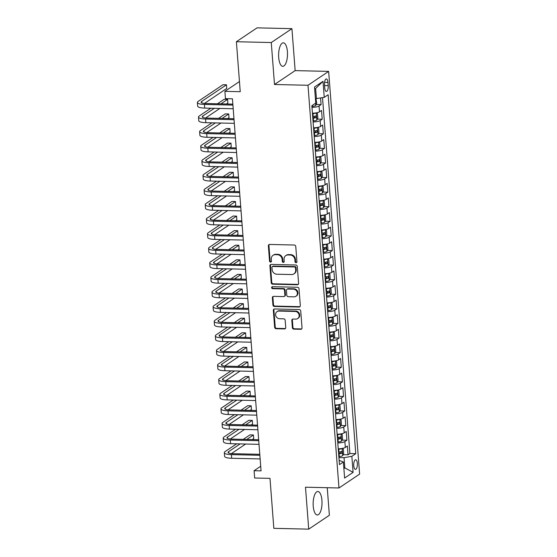 <?xml version="1.0" encoding="UTF-8"?>
<svg xmlns="http://www.w3.org/2000/svg" width="557" height="557" viewBox="0 0 557 557"><rect width="100%" height="100%" fill="white"/><g stroke="black" fill="none" stroke-linecap="round" stroke-linejoin="round"><path stroke-width="0.84" d="M296.052 262.681A1.037 0.926 -123.9 0 0 296.937 261.706L295.76 246.486A1.476 1.323 -123.9 0 0 294.284 245.024L269.63 244.446A1.476 1.323 -123.9 0 0 268.377 245.846L269.546 261.066A1.037 0.926 -123.9 0 0 271.078 261.943A1.037 0.926 -123.9 0 0 271.461 261.108L271.308 259.137A4.734 4.233 -123.9 0 1 273.055 255.315A4.734 4.233 -123.9 0 1 275.339 254.66L277.393 254.709A4.734 4.233 -123.9 0 1 282.127 259.395L282.281 261.358A1.037 0.926 -123.9 0 0 283.819 262.243A1.037 0.926 -123.9 0 0 284.195 261.407L284.049 259.437A4.734 4.233 -123.9 0 1 285.79 255.607A4.734 4.233 -123.9 0 1 288.073 254.953L290.127 255.002A4.734 4.233 -123.9 0 1 294.862 259.687L295.015 261.658A1.037 0.926 -123.9 0 0 296.052 262.681M285.79 255.607L286.347 255.238A4.734 4.233 -123.9 0 1 288.637 254.584L290.691 254.626A4.734 4.233 -123.9 0 1 295.426 259.311L295.572 261.282A1.037 0.926 -123.9 0 0 296.79 262.291M269.226 244.502A1.476 1.323 -123.9 0 0 268.934 245.47L270.103 260.69A1.037 0.926 -123.9 0 0 271.322 261.699M273.055 255.315L273.612 254.939A4.734 4.233 -123.9 0 1 275.896 254.284L277.95 254.333A4.734 4.233 -123.9 0 1 282.684 259.019L282.838 260.989A1.037 0.926 -123.9 0 0 284.056 261.999M321.932 500.318A11.753 4.435 91.3 0 0 317.859 491.497A11.753 4.435 91.3 0 0 313.229 506.167A11.753 4.435 91.3 0 0 317.309 514.995A11.753 4.435 91.3 0 0 321.932 500.318M287.412 51.648A11.753 4.435 91.3 0 0 283.332 42.819A11.753 4.435 91.3 0 0 278.702 57.496A11.753 4.435 91.3 0 0 282.782 66.318A11.753 4.435 91.3 0 0 287.412 51.648M357.329 463.375A4.825 1.817 91.3 0 0 355.658 459.755A4.825 1.817 91.3 0 0 353.758 465.77A4.825 1.817 91.3 0 0 355.429 469.391A4.825 1.817 91.3 0 0 357.329 463.375M292.376 327.683A1.476 1.323 -123.9 0 0 293.852 329.145L300.766 329.305A1.476 1.323 -123.9 0 0 302.026 327.906L300.724 311.008A1.476 1.323 -123.9 0 0 299.248 309.546L274.594 308.968A1.476 1.323 -123.9 0 0 273.341 310.367L274.636 327.265A1.476 1.323 -123.9 0 0 276.119 328.734L284.474 328.929A1.476 1.323 -123.9 0 0 285.734 327.523L285.177 320.296A1.476 1.323 -123.9 0 0 283.694 318.827L279.551 318.729A3.955 3.544 -123.9 0 1 275.819 315.882A3.955 3.544 -123.9 0 1 277.052 311.621A3.955 3.544 -123.9 0 1 278.96 311.071L295.189 311.447A3.955 3.544 -123.9 0 1 298.921 314.294A3.955 3.544 -123.9 0 1 297.696 318.562A3.955 3.544 -123.9 0 1 295.781 319.112L293.073 319.05A1.476 1.323 -123.9 0 0 291.819 320.449L292.376 327.683L292.933 327.307A1.476 1.323 -123.9 0 0 294.409 328.769L301.33 328.929A1.476 1.323 -123.9 0 0 301.734 328.874M271.273 42.541L274.504 84.49L295.154 70.614L291.924 28.665L271.273 42.541L236.391 41.726L240.241 91.696L224.889 91.341L225.453 98.638L232.429 98.798L261.059 470.867L254.083 470.707L254.646 478.003L269.992 478.359L273.835 528.335L308.717 529.15L329.368 515.274L327.244 487.709M274.504 84.49L307.986 85.27L338.976 487.981L305.487 487.201L308.717 529.15M297.341 284.766A1.476 1.323 -123.9 0 0 298.601 283.367L297.299 266.462A1.476 1.323 -123.9 0 0 295.823 265L271.168 264.422A1.476 1.323 -123.9 0 0 269.908 265.828L271.21 282.726A1.476 1.323 -123.9 0 0 272.693 284.188L297.341 284.766L297.898 284.39A1.476 1.323 -123.9 0 0 298.308 284.335M299.012 288.735L300.314 305.633A1.476 1.323 -123.9 0 1 299.053 307.039L274.406 306.461A1.476 1.323 -123.9 0 1 272.923 304.999L272.366 297.765A1.476 1.323 -123.9 0 1 273.626 296.366L283.624 296.596A1.476 1.323 -123.9 0 0 284.885 295.196L284.516 290.399A1.476 1.323 -123.9 0 0 283.033 288.937L272.624 288.693A1.037 0.926 -123.9 0 1 272.47 286.688L297.535 287.273A1.476 1.323 -123.9 0 1 299.012 288.735M236.391 41.726L257.042 27.85L291.924 28.665M343.112 454.686L348.034 454.804L347.359 446.046L345.319 447.417L344.874 441.583A6.03 1.434 175.6 0 1 337.8 442.954M341.991 440.1L346.914 440.211L346.238 431.459L344.198 432.824L343.753 426.989A6.03 1.434 175.6 0 1 336.679 428.361M340.87 425.506L345.786 425.625L345.117 416.866L343.077 418.237L342.625 412.396A6.03 1.434 175.6 0 1 335.551 413.774M339.742 410.913L344.665 411.031L343.989 402.272L341.956 403.644L341.504 397.809A6.03 1.434 175.6 0 1 334.43 399.181M338.621 396.326L343.544 396.438L342.868 387.686L340.828 389.051L340.383 383.216A6.03 1.434 175.6 0 1 333.309 384.588M337.5 381.733L342.423 381.851L341.747 373.093L339.707 374.464L339.262 368.623A6.03 1.434 175.6 0 1 332.188 370.001M336.379 367.14L341.295 367.258L340.626 358.499L338.586 359.871L338.134 354.036A6.03 1.434 175.6 0 1 331.06 355.408M335.251 352.553L340.174 352.665L339.498 343.913L337.465 345.277L337.013 339.443A6.03 1.434 175.6 0 1 329.939 340.814M334.13 337.96L339.053 338.078L338.377 329.319L336.337 330.691L335.892 324.849A6.03 1.434 175.6 0 1 328.818 326.228M333.009 323.366L337.932 323.485L337.257 314.733L335.217 316.098L334.771 310.263A6.03 1.434 175.6 0 1 327.697 311.635M331.888 308.78L336.804 308.891L336.136 300.139L334.096 301.504L333.643 295.67A6.03 1.434 175.6 0 1 326.569 297.048M330.761 294.187L335.683 294.305L335.008 285.546L332.975 286.918L332.522 281.083A6.03 1.434 175.6 0 1 325.448 282.455M329.64 279.593L334.562 279.711L333.887 270.96L331.847 272.324L331.401 266.49A6.03 1.434 175.6 0 1 324.327 267.861M328.519 265.007L333.441 265.118L332.766 256.366L330.726 257.731L330.28 251.896A6.03 1.434 175.6 0 1 323.206 253.275M327.398 250.413L332.313 250.532L331.645 241.773L329.605 243.144L329.152 237.31A6.03 1.434 175.6 0 1 322.078 238.681M326.27 235.82L331.192 235.938L330.517 227.186L328.484 228.551L328.031 222.716A6.03 1.434 175.6 0 1 320.957 224.088M325.149 221.233L330.071 221.345L329.396 212.593L327.356 213.958L326.91 208.123A6.03 1.434 175.6 0 1 319.836 209.502M324.028 206.64L328.95 206.758L328.275 198L326.235 199.371L325.789 193.537A6.03 1.434 175.6 0 1 318.715 194.908M322.907 192.047L327.822 192.165L327.154 183.413L325.114 184.778L324.661 178.943A6.03 1.434 175.6 0 1 317.587 180.315M321.779 177.46L326.701 177.572L326.026 168.82L323.993 170.191L323.54 164.35A6.03 1.434 175.6 0 1 316.467 165.728M320.658 162.867L325.58 162.985L324.905 154.226L322.865 155.598L322.419 149.763A6.03 1.434 175.6 0 1 315.346 151.135M319.537 148.28L324.453 148.392L323.784 139.64L321.744 141.005L321.298 135.17A6.03 1.434 175.6 0 1 314.225 136.542M318.416 133.687L323.332 133.798L322.656 125.047L320.623 126.418L320.171 120.577A6.03 1.434 175.6 0 1 313.097 121.955M317.288 119.094L322.211 119.212L321.535 110.453L319.502 111.825A6.03 1.434 175.6 0 1 312.428 113.196L312.769 113.189A2.033 0.487 175.6 0 0 312.783 113.189M324.501 84.761L324.745 87.971A4.672 1.762 91.3 0 0 326.367 91.48A4.672 1.762 91.3 0 0 328.205 85.646L327.962 82.436A4.672 1.762 91.3 0 0 326.339 78.934A4.672 1.762 91.3 0 0 324.501 84.761M307.986 85.27L328.637 71.393L359.62 474.104L338.976 487.981M348.034 454.804L349.9 453.544L355.763 453.683L328.143 94.746L324.237 97.371L315.422 98.714M355.763 453.683L351.857 456.308L353.089 472.357L344.609 478.059L343.377 462.011L339.464 464.635L311.85 105.698L315.756 103.073L314.517 87.017L323.004 81.322L324.237 97.371M316.167 104.507L321.09 104.619L319.05 105.99A6.03 1.434 175.6 0 1 311.976 107.362M322.211 119.212L320.171 120.577M323.332 133.798L321.298 135.17M324.453 148.392L322.419 149.763M325.58 162.985L323.54 164.35M326.701 177.572L324.661 178.943M327.822 192.165L325.789 193.537M328.95 206.758L326.91 208.123M330.071 221.345L328.031 222.716M331.192 235.938L329.152 237.31M332.313 250.532L330.28 251.896M333.441 265.118L331.401 266.49M334.562 279.711L332.522 281.083M335.683 294.305L333.643 295.67M336.804 308.891L334.771 310.263M337.932 323.485L335.892 324.849M339.053 338.078L337.013 339.443M340.174 352.665L338.134 354.036M341.295 367.258L339.262 368.623M342.423 381.851L340.383 383.216M343.544 396.438L341.504 397.809M344.665 411.031L342.625 412.396M345.786 425.625L343.753 426.989M346.914 440.211L344.874 441.583M349.9 453.544L322.517 97.67M321.09 104.619L320.581 98.011M343.822 467.866L344.832 467.894L344.045 457.68L338.921 457.562M316.425 98.742L315.638 88.528L314.684 89.169M295.154 70.614L328.637 71.393M260.704 466.258L254.083 470.707M239.461 81.552L224.889 91.341M343.878 468.534L344.832 467.894L353.089 472.357M339.136 460.361L343.377 462.011M313.549 127.79A6.03 1.434 -4.4 0 0 320.623 126.418M314.67 142.383A6.03 1.434 -4.4 0 0 321.744 141.005M315.791 156.97A6.03 1.434 -4.4 0 0 322.865 155.598M316.919 171.563A6.03 1.434 -4.4 0 0 323.993 170.191M318.04 186.156A6.03 1.434 -4.4 0 0 325.114 184.778M319.161 200.743A6.03 1.434 -4.4 0 0 326.235 199.371M320.644 215.329A2.033 0.487 175.6 0 1 320.623 215.329L320.289 215.364A6.03 1.434 -4.4 0 0 327.356 213.958M321.765 229.923A2.033 0.487 175.6 0 1 321.751 229.923L321.41 229.95A6.03 1.434 -4.4 0 0 328.484 228.551M322.531 244.516A6.03 1.434 -4.4 0 0 329.605 243.144M323.652 259.109A6.03 1.434 -4.4 0 0 330.726 257.731M324.773 273.696A6.03 1.434 -4.4 0 0 331.847 272.324M325.901 288.289A6.03 1.434 -4.4 0 0 332.975 286.918M327.022 302.883A6.03 1.434 -4.4 0 0 334.096 301.504M328.143 317.469A6.03 1.434 -4.4 0 0 335.217 316.098M329.626 332.056A2.033 0.487 175.6 0 1 329.605 332.056L329.271 332.09A6.03 1.434 -4.4 0 0 336.337 330.691M330.392 346.656A6.03 1.434 -4.4 0 0 337.465 345.277M331.512 361.242A6.03 1.434 -4.4 0 0 338.586 359.871M332.633 375.836A6.03 1.434 -4.4 0 0 339.707 374.464M333.754 390.429A6.03 1.434 -4.4 0 0 340.828 389.051M334.882 405.016A6.03 1.434 -4.4 0 0 341.956 403.644M336.003 419.609A6.03 1.434 -4.4 0 0 343.077 418.237M337.486 434.195A2.033 0.487 175.6 0 1 337.465 434.195L337.124 434.23A6.03 1.434 -4.4 0 0 344.198 432.824M338.607 448.782A2.033 0.487 175.6 0 1 338.586 448.789L338.252 448.817A6.03 1.434 -4.4 0 0 345.319 447.417M344.045 457.68L351.857 456.308M315.638 88.528L323.004 81.322M270.765 264.484A1.476 1.323 -123.9 0 0 270.465 265.452L271.767 282.35A1.476 1.323 -123.9 0 0 273.25 283.812L297.898 284.39M295.502 267.994A1.037 0.926 -123.9 0 0 294.472 266.97L272.833 266.469A1.037 0.926 -123.9 0 0 271.948 267.444L272.108 269.525A4.734 4.233 -123.9 0 0 276.843 274.211L291.631 274.552A4.734 4.233 -123.9 0 0 293.922 273.898A4.734 4.233 -123.9 0 0 295.663 270.075L295.502 267.994L296.059 267.618A1.037 0.926 -123.9 0 0 295.029 266.594L294.472 266.97M272.331 266.608L272.888 266.232A1.037 0.926 -123.9 0 1 273.39 266.093L295.029 266.594M293.922 273.898L294.479 273.522A4.734 4.233 -123.9 0 0 296.22 269.699L295.663 270.075M296.059 267.618L296.22 269.699M273.215 296.421A1.476 1.323 -123.9 0 0 272.923 297.389L273.48 304.623A1.476 1.323 -123.9 0 0 274.963 306.085L299.61 306.663A1.476 1.323 -123.9 0 0 300.021 306.601M284.342 296.394L284.899 296.018A1.476 1.323 -123.9 0 0 285.442 294.82L285.073 290.023A1.476 1.323 -123.9 0 0 283.597 288.561L273.188 288.317L272.624 288.693M272.289 286.702A1.037 0.926 -123.9 0 0 273.188 288.317M293.999 296.839A3.955 3.544 -123.9 0 0 295.913 296.289A3.955 3.544 -123.9 0 0 297.139 292.021A3.955 3.544 -123.9 0 0 293.407 289.174L287.69 289.041A1.476 1.323 -123.9 0 0 286.43 290.441L286.799 295.245A1.476 1.323 -123.9 0 0 288.282 296.707L293.999 296.839M295.913 296.289L296.47 295.92A3.955 3.544 -123.9 0 0 297.696 291.652A3.955 3.544 -123.9 0 0 293.964 288.805L293.407 289.174M286.973 289.25L287.537 288.874A1.476 1.323 -123.9 0 1 288.248 288.665L293.964 288.805M292.669 319.105A1.476 1.323 -123.9 0 0 292.376 320.073L292.933 327.307M297.696 318.562L298.253 318.186A3.955 3.544 -123.9 0 0 299.478 313.925A3.955 3.544 -123.9 0 0 295.746 311.078L295.189 311.447M277.052 311.621L277.609 311.245A3.955 3.544 -123.9 0 1 279.523 310.695L295.746 311.078M274.19 309.024A1.476 1.323 -123.9 0 0 273.898 309.991L275.2 326.889A1.476 1.323 -123.9 0 0 276.676 328.358L285.031 328.553A1.476 1.323 -123.9 0 0 285.442 328.491M316 98.728L316.703 103.324L315.701 105.531A3.996 0.954 175.6 0 1 312.373 106.352L311.899 106.394M204.461 103.421L226.755 88.438L226.476 84.789L222.988 84.713L198.181 101.381A11.3 2.694 -4.4 0 0 197.38 102.488A11.3 2.694 -4.4 0 0 204.461 104.438L232.917 105.099M197.38 102.488L197.658 106.136A11.3 2.694 -4.4 0 0 204.739 108.086L233.195 108.747M232.84 104.131L205.853 103.498A7.533 1.796 175.6 0 1 201.133 102.203A7.533 1.796 175.6 0 1 201.669 101.458L226.476 84.789M316.209 112.862A3.996 0.954 175.6 0 1 312.937 113.649L312.463 113.691M316.849 120.068L316.292 112.848L317.49 113.537L317.831 117.91L316.822 120.124A3.996 0.954 175.6 0 1 313.494 120.946L313.027 120.987M312.811 118.216L313.285 118.168A3.996 0.954 -4.4 0 0 316.021 117.624L315.889 115.877A3.996 0.954 175.6 0 1 313.145 116.42L312.679 116.462M314.58 116.218L314.016 117.583A2.033 0.487 175.6 0 1 313.118 117.715L312.776 117.75M317.33 127.449A3.996 0.954 175.6 0 1 314.057 128.235L313.584 128.284M313.904 127.783A2.033 0.487 175.6 0 1 313.89 127.783L313.549 127.818M317.97 134.655L317.42 127.435L318.618 128.124L318.952 132.503L317.95 134.71A3.996 0.954 175.6 0 1 314.614 135.532L314.148 135.581M313.932 132.803L314.406 132.761A3.996 0.954 -4.4 0 0 317.142 132.218L317.01 130.463A3.996 0.954 175.6 0 1 314.266 131.013L313.8 131.055M315.701 130.811L315.137 132.169A2.033 0.487 175.6 0 1 314.239 132.308L313.897 132.336M318.451 142.042A3.996 0.954 175.6 0 1 315.178 142.829L314.712 142.87M315.032 142.376A2.033 0.487 175.6 0 1 315.011 142.376L314.67 142.404M319.098 149.248L318.541 142.028L319.739 142.717L320.073 147.097L319.07 149.304A3.996 0.954 175.6 0 1 315.742 150.125L315.269 150.167M315.053 147.396L315.527 147.354A3.996 0.954 -4.4 0 0 318.263 146.811L318.131 145.057A3.996 0.954 175.6 0 1 315.394 145.6L314.921 145.649M316.822 145.405L316.258 146.763A2.033 0.487 175.6 0 1 315.359 146.895L315.018 146.93M319.572 156.635A3.996 0.954 175.6 0 1 316.299 157.422L315.833 157.464M316.153 156.963A2.033 0.487 175.6 0 1 316.132 156.963L315.798 156.997M320.219 163.842L319.662 156.621L320.86 157.311L321.194 161.683L320.191 163.897A3.996 0.954 175.6 0 1 316.863 164.719L316.39 164.761M316.181 161.99L316.648 161.941A3.996 0.954 -4.4 0 0 319.391 161.398L319.252 159.65A3.996 0.954 175.6 0 1 316.515 160.193L316.042 160.235M317.95 159.991L317.379 161.356A2.033 0.487 175.6 0 1 316.48 161.488L316.146 161.523M210.831 108.225L199.302 115.967A11.3 2.694 -4.4 0 0 198.501 117.081A11.3 2.694 -4.4 0 0 205.582 119.024L234.037 119.692M198.501 117.081L198.779 120.73A11.3 2.694 -4.4 0 0 205.86 122.672L234.316 123.341M233.961 118.718L206.974 118.091A7.533 1.796 175.6 0 1 202.254 116.789A7.533 1.796 175.6 0 1 202.79 116.051L214.32 108.309M205.582 118.014L219.834 108.434M226.469 103.978L227.876 103.031L227.597 99.383L224.109 99.299L217.46 103.769M220.948 103.853L227.597 99.383M211.952 122.819L200.429 130.561A11.3 2.694 -4.4 0 0 199.622 131.675A11.3 2.694 -4.4 0 0 206.703 133.617L235.158 134.286M199.622 131.675L199.9 135.323A11.3 2.694 -4.4 0 0 206.988 137.266L235.444 137.927M235.082 133.311L208.102 132.677A7.533 1.796 175.6 0 1 203.382 131.382A7.533 1.796 175.6 0 1 203.918 130.644L215.441 122.895M206.703 132.608L220.955 123.027M227.59 118.571L229.004 117.624L228.718 113.976L225.23 113.893L218.581 118.363M222.069 118.439L228.718 113.976M213.073 137.405L201.55 145.154A11.3 2.694 -4.4 0 0 200.743 146.261A11.3 2.694 -4.4 0 0 207.831 148.211L236.279 148.872M200.743 146.261L201.028 149.91A11.3 2.694 -4.4 0 0 208.109 151.859L236.565 152.521M236.21 147.904L209.223 147.271A7.533 1.796 175.6 0 1 204.503 145.976A7.533 1.796 175.6 0 1 205.039 145.231L216.562 137.488M207.824 147.194L222.083 137.621M228.711 133.165L230.125 132.211L229.846 128.563L226.358 128.486L219.709 132.949M223.197 133.032L229.846 128.563M214.194 151.998L202.671 159.741A11.3 2.694 -4.4 0 0 201.871 160.855A11.3 2.694 -4.4 0 0 208.952 162.797L237.407 163.466M201.871 160.855L202.149 164.503A11.3 2.694 -4.4 0 0 209.23 166.446L237.686 167.114M237.331 162.491L210.344 161.864A7.533 1.796 175.6 0 1 205.624 160.562A7.533 1.796 175.6 0 1 206.16 159.824L217.683 152.082M208.952 161.788L223.204 152.207M229.832 147.751L231.246 146.804L230.967 143.156L227.479 143.072L220.83 147.542M224.318 147.626L230.967 143.156M320.7 171.222A3.996 0.954 175.6 0 1 317.427 172.009L316.954 172.057M317.274 171.556A2.033 0.487 175.6 0 1 317.26 171.556L316.919 171.591M321.34 178.428L320.783 171.208L321.981 171.897L322.322 176.277L321.312 178.484A3.996 0.954 175.6 0 1 317.984 179.305L317.518 179.354M317.302 176.576L317.775 176.534A3.996 0.954 -4.4 0 0 320.512 175.991L320.379 174.237A3.996 0.954 175.6 0 1 317.636 174.787L317.17 174.828M319.07 174.585L318.507 175.942A2.033 0.487 175.6 0 1 317.608 176.082L317.267 176.109M215.322 166.592L203.792 174.334A11.3 2.694 -4.4 0 0 202.992 175.448A11.3 2.694 -4.4 0 0 210.073 177.391L238.528 178.052M202.992 175.448L203.27 179.096A11.3 2.694 -4.4 0 0 210.351 181.039L238.807 181.7M238.452 177.084L211.465 176.451A7.533 1.796 175.6 0 1 206.744 175.156A7.533 1.796 175.6 0 1 207.281 174.418L218.81 166.668M210.073 176.381L224.325 166.801M230.96 162.345L232.366 161.398L232.088 157.749L228.6 157.666L221.951 162.136M225.439 162.212L232.088 157.749M321.821 185.815A3.996 0.954 175.6 0 1 318.548 186.602L318.075 186.644M318.395 186.149A2.033 0.487 175.6 0 1 318.381 186.149L318.04 186.177M322.461 193.021L321.911 185.801L323.109 186.491L323.443 190.87L322.44 193.077A3.996 0.954 175.6 0 1 319.105 193.899L318.639 193.94M318.423 191.169L318.896 191.128A3.996 0.954 -4.4 0 0 321.633 190.585L321.5 188.83A3.996 0.954 175.6 0 1 318.757 189.373L318.291 189.422M320.191 189.171L319.627 190.536A2.033 0.487 175.6 0 1 318.729 190.668L318.388 190.703M216.443 181.178L204.92 188.927A11.3 2.694 -4.4 0 0 204.113 190.034A11.3 2.694 -4.4 0 0 211.194 191.984L239.649 192.645M204.113 190.034L204.391 193.683A11.3 2.694 -4.4 0 0 211.479 195.632L239.935 196.294M239.573 191.678L212.593 191.044A7.533 1.796 175.6 0 1 207.872 189.749A7.533 1.796 175.6 0 1 208.409 189.004L219.931 181.262M211.194 190.967L225.446 181.394M232.081 176.938L233.494 175.984L233.209 172.336L229.721 172.259L223.072 176.722M226.56 176.806L233.209 172.336M322.942 200.409A3.996 0.954 175.6 0 1 319.669 201.195L319.203 201.237M319.523 200.736A2.033 0.487 175.6 0 1 319.502 200.736L319.161 200.771M323.589 207.615L323.032 200.395L324.23 201.084L324.564 205.456L323.561 207.67A3.996 0.954 175.6 0 1 320.233 208.492L319.76 208.534M319.551 205.763L320.017 205.714A3.996 0.954 -4.4 0 0 322.754 205.171L322.621 203.423A3.996 0.954 175.6 0 1 319.885 203.966L319.412 204.008M321.319 203.765L320.748 205.122A2.033 0.487 175.6 0 1 319.85 205.261L319.509 205.296M217.564 195.772L206.041 203.514A11.3 2.694 -4.4 0 0 205.234 204.628A11.3 2.694 -4.4 0 0 212.321 206.57L240.77 207.239M205.234 204.628L205.519 208.276A11.3 2.694 -4.4 0 0 212.6 210.219L241.056 210.887M240.701 206.264L213.714 205.637A7.533 1.796 175.6 0 1 208.993 204.335A7.533 1.796 175.6 0 1 209.529 203.597L221.052 195.855M212.314 205.561L226.574 195.98M233.202 191.524L234.615 190.578L234.337 186.929L230.849 186.846L224.199 191.316M227.688 191.399L234.337 186.929M324.063 214.995A3.996 0.954 175.6 0 1 320.79 215.782L320.324 215.831M324.71 222.201L324.153 214.981L325.351 215.67L325.685 220.05L324.682 222.257A3.996 0.954 175.6 0 1 321.354 223.078L320.881 223.127M320.672 220.349L321.138 220.307A3.996 0.954 -4.4 0 0 323.882 219.764L323.742 218.01A3.996 0.954 175.6 0 1 321.006 218.56L320.533 218.602M322.44 218.358L321.869 219.716A2.033 0.487 175.6 0 1 320.971 219.855L320.637 219.883M218.685 210.365L207.162 218.107A11.3 2.694 -4.4 0 0 206.362 219.221A11.3 2.694 -4.4 0 0 213.442 221.164L241.898 221.825M206.362 219.221L206.64 222.87A11.3 2.694 -4.4 0 0 213.721 224.812L242.177 225.474M241.822 220.857L214.835 220.224A7.533 1.796 175.6 0 1 210.114 218.929A7.533 1.796 175.6 0 1 210.65 218.191L222.173 210.442M213.442 220.154L227.695 210.574M234.323 206.118L235.736 205.171L235.458 201.523L231.97 201.439L225.32 205.909M228.809 205.986L235.458 201.523M325.191 229.588A3.996 0.954 175.6 0 1 321.918 230.375L321.445 230.417M325.831 236.795L325.274 229.575L326.472 230.264L326.813 234.643L325.803 236.85A3.996 0.954 175.6 0 1 322.475 237.672L322.009 237.714M321.793 234.943L322.266 234.901A3.996 0.954 -4.4 0 0 325.003 234.358L324.87 232.603A3.996 0.954 175.6 0 1 322.127 233.146L321.661 233.195M323.561 232.944L322.997 234.309A2.033 0.487 175.6 0 1 322.099 234.441L321.758 234.476M219.813 224.951L208.283 232.701A11.3 2.694 -4.4 0 0 207.483 233.808A11.3 2.694 -4.4 0 0 214.563 235.757L243.019 236.419M207.483 233.808L207.761 237.456A11.3 2.694 -4.4 0 0 214.842 239.406L243.298 240.067M242.943 235.451L215.956 234.817A7.533 1.796 175.6 0 1 211.235 233.522A7.533 1.796 175.6 0 1 211.771 232.777L223.301 225.035M214.563 234.741L228.816 225.167M235.451 220.704L236.857 219.757L236.579 216.109L233.091 216.032L226.441 220.495M229.93 220.579L236.579 216.109M326.311 244.182A3.996 0.954 175.6 0 1 323.039 244.969L322.566 245.01M322.886 244.509A2.033 0.487 175.6 0 1 322.872 244.509L322.531 244.544M326.952 251.388L326.402 244.161L327.6 244.857L327.934 249.23L326.931 251.444A3.996 0.954 175.6 0 1 323.596 252.265L323.13 252.307M322.914 249.536L323.387 249.487A3.996 0.954 -4.4 0 0 326.123 248.944L325.991 247.197A3.996 0.954 175.6 0 1 323.248 247.74L322.782 247.781M324.682 247.538L324.118 248.895A2.033 0.487 175.6 0 1 323.22 249.035L322.879 249.07M220.934 239.545L209.411 247.287A11.3 2.694 -4.4 0 0 208.603 248.401A11.3 2.694 -4.4 0 0 215.684 250.344L244.14 251.012M208.603 248.401L208.882 252.049A11.3 2.694 -4.4 0 0 215.97 253.992L244.426 254.66M244.063 250.037L217.084 249.411A7.533 1.796 175.6 0 1 212.363 248.109A7.533 1.796 175.6 0 1 212.899 247.371L224.422 239.628M215.684 249.334L229.937 239.754M236.572 235.298L237.985 234.351L237.7 230.702L234.212 230.619L227.562 235.089M231.051 235.172L237.7 230.702M327.432 258.768A3.996 0.954 175.6 0 1 324.16 259.555L323.694 259.604M324.014 259.102A2.033 0.487 175.6 0 1 323.993 259.102L323.652 259.137M328.08 265.974L327.523 258.754L328.721 259.444L329.055 263.823L328.052 266.03A3.996 0.954 175.6 0 1 324.724 266.852L324.251 266.894M324.042 264.122L324.508 264.081A3.996 0.954 -4.4 0 0 327.244 263.538L327.112 261.783A3.996 0.954 175.6 0 1 324.376 262.333L323.902 262.375M325.81 262.131L325.239 263.489A2.033 0.487 175.6 0 1 324.341 263.628L324 263.656M222.055 254.138L210.532 261.881A11.3 2.694 -4.4 0 0 209.724 262.995A11.3 2.694 -4.4 0 0 216.812 264.937L245.261 265.598M209.724 262.995L210.01 266.636A11.3 2.694 -4.4 0 0 217.091 268.585L245.546 269.247M245.191 264.631L218.205 263.997A7.533 1.796 175.6 0 1 213.484 262.702A7.533 1.796 175.6 0 1 214.02 261.964L225.543 254.215M216.805 263.921L231.064 254.347M237.693 249.891L239.106 248.937L238.828 245.296L235.339 245.212L228.69 249.682M232.178 249.759L238.828 245.296M328.553 273.362A3.996 0.954 175.6 0 1 325.281 274.148L324.815 274.19M325.135 273.689A2.033 0.487 175.6 0 1 325.114 273.696L324.78 273.724M329.201 280.568L328.644 273.348L329.841 274.037L330.176 278.416L329.173 280.624A3.996 0.954 175.6 0 1 325.845 281.445L325.372 281.487M325.163 278.716L325.629 278.674A3.996 0.954 -4.4 0 0 328.372 278.124L328.233 276.376A3.996 0.954 175.6 0 1 325.497 276.92L325.023 276.961M326.931 276.718L326.36 278.082A2.033 0.487 175.6 0 1 325.462 278.215L325.128 278.249M223.176 268.725L211.653 276.474A11.3 2.694 -4.4 0 0 210.852 277.581A11.3 2.694 -4.4 0 0 217.933 279.53L246.389 280.192M210.852 277.581L211.131 281.229A11.3 2.694 -4.4 0 0 218.212 283.179L246.667 283.84M246.312 279.224L219.326 278.591A7.533 1.796 175.6 0 1 214.605 277.295A7.533 1.796 175.6 0 1 215.141 276.55L226.664 268.808M217.933 278.514L232.185 268.94M238.814 264.478L240.227 263.531L239.949 259.882L236.46 259.806L229.811 264.269M233.299 264.352L239.949 259.882M224.304 283.318L212.774 291.06A11.3 2.694 -4.4 0 0 211.973 292.174A11.3 2.694 -4.4 0 0 219.054 294.117L247.51 294.785M211.973 292.174L212.252 295.823A11.3 2.694 -4.4 0 0 219.333 297.765L247.788 298.434M247.433 293.811L220.447 293.184A7.533 1.796 175.6 0 1 215.726 291.882A7.533 1.796 175.6 0 1 216.262 291.144L227.792 283.402M219.054 293.107L233.306 283.527M239.942 279.071L241.348 278.124L241.07 274.476L237.581 274.392L230.932 278.862M234.42 278.946L241.07 274.476M225.425 297.911L213.902 305.654A11.3 2.694 -4.4 0 0 213.094 306.768A11.3 2.694 -4.4 0 0 220.175 308.71L248.631 309.372M213.094 306.768L213.373 310.409A11.3 2.694 -4.4 0 0 220.461 312.359L248.916 313.02M248.554 308.404L221.575 307.77A7.533 1.796 175.6 0 1 216.854 306.475A7.533 1.796 175.6 0 1 217.39 305.737L228.913 297.988M220.175 307.694L234.427 298.12M241.063 293.664L242.476 292.71L242.191 289.069L238.702 288.986L232.053 293.455M235.541 293.532L242.191 289.069M329.681 287.955A3.996 0.954 175.6 0 1 326.409 288.742L325.936 288.784M326.256 288.282A2.033 0.487 175.6 0 1 326.242 288.282L325.901 288.317M330.322 295.161L329.765 287.934L330.962 288.63L331.304 293.003L330.294 295.217A3.996 0.954 175.6 0 1 326.966 296.039L326.499 296.08M326.284 293.309L326.757 293.26A3.996 0.954 -4.4 0 0 329.493 292.717L329.361 290.97A3.996 0.954 175.6 0 1 326.618 291.513L326.151 291.555M328.052 291.311L327.488 292.669A2.033 0.487 175.6 0 1 326.59 292.808L326.249 292.843M330.802 302.542A3.996 0.954 175.6 0 1 327.53 303.328L327.056 303.377M327.377 302.876A2.033 0.487 175.6 0 1 327.363 302.876L327.022 302.911M331.443 309.748L330.893 302.528L332.09 303.217L332.425 307.596L331.422 309.803A3.996 0.954 175.6 0 1 328.087 310.625L327.62 310.667M327.405 307.896L327.878 307.854A3.996 0.954 -4.4 0 0 330.614 307.311L330.482 305.556A3.996 0.954 175.6 0 1 327.739 306.106L327.272 306.148M329.173 305.904L328.609 307.262A2.033 0.487 175.6 0 1 327.711 307.401L327.37 307.429M331.923 317.135A3.996 0.954 175.6 0 1 328.651 317.922L328.184 317.963M328.505 317.462A2.033 0.487 175.6 0 1 328.484 317.469L328.143 317.497M332.571 324.341L332.014 317.121L333.211 317.81L333.546 322.19L332.543 324.397A3.996 0.954 175.6 0 1 329.215 325.218L328.741 325.26M328.533 322.489L328.999 322.447A3.996 0.954 -4.4 0 0 331.735 321.897L331.603 320.15A3.996 0.954 175.6 0 1 328.867 320.693L328.393 320.735M330.301 320.491L329.73 321.855A2.033 0.487 175.6 0 1 328.832 321.988L328.491 322.023M226.546 312.498L215.023 320.247A11.3 2.694 -4.4 0 0 214.215 321.354A11.3 2.694 -4.4 0 0 221.303 323.304L249.752 323.965M214.215 321.354L214.501 325.003A11.3 2.694 -4.4 0 0 221.582 326.952L250.037 327.613M249.682 322.99L222.696 322.364A7.533 1.796 175.6 0 1 217.975 321.069A7.533 1.796 175.6 0 1 218.511 320.324L230.034 312.581M221.296 322.287L235.555 312.714M242.184 308.251L243.597 307.304L243.318 303.656L239.83 303.572L233.181 308.042M236.669 308.125L243.318 303.656M333.044 331.728A3.996 0.954 175.6 0 1 329.772 332.515L329.305 332.557M333.692 338.935L333.135 331.707L334.332 332.404L334.666 336.776L333.664 338.983A3.996 0.954 175.6 0 1 330.336 339.805L329.862 339.854M329.653 337.082L330.12 337.034A3.996 0.954 -4.4 0 0 332.863 336.491L332.724 334.743A3.996 0.954 175.6 0 1 329.988 335.286L329.514 335.328M331.422 335.084L330.851 336.442A2.033 0.487 175.6 0 1 329.953 336.581L329.619 336.616M227.667 327.091L216.144 334.834A11.3 2.694 -4.4 0 0 215.343 335.948A11.3 2.694 -4.4 0 0 222.424 337.89L250.88 338.559M215.343 335.948L215.622 339.596A11.3 2.694 -4.4 0 0 222.703 341.538L251.158 342.207M250.803 337.584L223.817 336.957A7.533 1.796 175.6 0 1 219.096 335.655A7.533 1.796 175.6 0 1 219.632 334.917L231.155 327.175M222.424 336.881L236.676 327.3M243.305 322.844L244.718 321.897L244.439 318.249L240.951 318.165L234.302 322.635M237.79 322.719L244.439 318.249M334.172 346.315A3.996 0.954 175.6 0 1 330.9 347.102L330.426 347.15M330.747 346.649A2.033 0.487 175.6 0 1 330.733 346.649L330.392 346.684M334.813 353.521L334.256 346.301L335.453 346.99L335.794 351.37L334.785 353.577A3.996 0.954 175.6 0 1 331.457 354.398L330.99 354.44M330.774 351.669L331.248 351.627A3.996 0.954 -4.4 0 0 333.984 351.084L333.852 349.33A3.996 0.954 175.6 0 1 331.109 349.873L330.642 349.921M332.543 349.678L331.979 351.035A2.033 0.487 175.6 0 1 331.081 351.175L330.74 351.202M228.795 341.685L217.265 349.427A11.3 2.694 -4.4 0 0 216.464 350.541A11.3 2.694 -4.4 0 0 223.545 352.484L252.001 353.145M216.464 350.541L216.743 354.182A11.3 2.694 -4.4 0 0 223.823 356.132L252.279 356.793M251.924 352.177L224.944 351.544A7.533 1.796 175.6 0 1 220.217 350.249A7.533 1.796 175.6 0 1 220.753 349.511L232.283 341.761M223.545 351.467L237.797 341.894M244.432 337.438L245.846 336.484L245.56 332.842L242.072 332.759L235.423 337.229M238.911 337.305L245.56 332.842M335.293 360.908A3.996 0.954 175.6 0 1 332.021 361.695L331.547 361.737M331.868 361.235A2.033 0.487 175.6 0 1 331.854 361.242L331.512 361.27M335.934 368.114L335.384 360.894L336.581 361.584L336.915 365.963L335.913 368.17A3.996 0.954 175.6 0 1 332.578 368.992L332.111 369.033M331.895 366.262L332.369 366.221A3.996 0.954 -4.4 0 0 335.105 365.671L334.973 363.923A3.996 0.954 175.6 0 1 332.23 364.466L331.763 364.508M333.664 364.264L333.1 365.629A2.033 0.487 175.6 0 1 332.202 365.761L331.861 365.796M229.916 356.271L218.393 364.02A11.3 2.694 -4.4 0 0 217.585 365.127A11.3 2.694 -4.4 0 0 224.666 367.077L253.122 367.738M217.585 365.127L217.864 368.776A11.3 2.694 -4.4 0 0 224.951 370.725L253.407 371.387M253.045 366.764L226.065 366.137A7.533 1.796 175.6 0 1 221.345 364.842A7.533 1.796 175.6 0 1 221.881 364.097L233.404 356.355M224.666 366.06L238.918 356.48M245.553 352.024L246.967 351.077L246.681 347.429L243.193 347.345L236.544 351.815M240.032 351.899L246.681 347.429M336.414 375.502A3.996 0.954 175.6 0 1 333.142 376.288L332.675 376.33M332.995 375.829A2.033 0.487 175.6 0 1 332.975 375.829L332.633 375.864M337.062 382.708L336.505 375.481L337.702 376.17L338.036 380.549L337.034 382.756A3.996 0.954 175.6 0 1 333.706 383.578L333.232 383.627M333.023 380.856L333.49 380.807A3.996 0.954 -4.4 0 0 336.226 380.264L336.094 378.516A3.996 0.954 175.6 0 1 333.358 379.059L332.884 379.101M334.792 378.857L334.221 380.215A2.033 0.487 175.6 0 1 333.323 380.354L332.982 380.389M231.037 370.865L219.514 378.607A11.3 2.694 -4.4 0 0 218.706 379.721A11.3 2.694 -4.4 0 0 225.794 381.663L254.243 382.332M218.706 379.721L218.992 383.369A11.3 2.694 -4.4 0 0 226.072 385.312L254.528 385.98M254.173 381.357L227.186 380.73A7.533 1.796 175.6 0 1 222.466 379.428A7.533 1.796 175.6 0 1 223.002 378.69L234.525 370.948M225.787 380.654L240.046 371.073M246.674 366.617L248.088 365.671L247.809 362.022L244.321 361.939L237.672 366.409M241.16 366.492L247.809 362.022M337.535 390.088A3.996 0.954 175.6 0 1 334.263 390.875L333.796 390.923M334.116 390.422A2.033 0.487 175.6 0 1 334.096 390.422L333.761 390.457M338.183 397.294L337.626 390.074L338.823 390.763L339.157 395.143L338.155 397.35A3.996 0.954 175.6 0 1 334.827 398.171L334.353 398.213M334.144 395.442L334.611 395.4A3.996 0.954 -4.4 0 0 337.354 394.857L337.215 393.103A3.996 0.954 175.6 0 1 334.478 393.646L334.005 393.695M335.913 393.451L335.342 394.809A2.033 0.487 175.6 0 1 334.444 394.948L334.109 394.976M232.158 385.458L220.635 393.2A11.3 2.694 -4.4 0 0 219.834 394.307A11.3 2.694 -4.4 0 0 226.915 396.257L255.371 396.918M219.834 394.307L220.112 397.956A11.3 2.694 -4.4 0 0 227.193 399.905L255.649 400.567M255.294 395.95L228.307 395.317A7.533 1.796 175.6 0 1 223.587 394.022A7.533 1.796 175.6 0 1 224.123 393.284L235.646 385.535M226.915 395.24L241.167 385.667M247.795 381.211L249.209 380.257L248.93 376.609L245.442 376.532L238.793 381.002M242.281 381.079L248.93 376.609M338.663 404.681A3.996 0.954 175.6 0 1 335.391 405.468L334.917 405.51M335.237 405.009A2.033 0.487 175.6 0 1 335.223 405.016L334.882 405.043M339.304 411.888L338.747 404.667L339.944 405.357L340.285 409.729L339.276 411.943A3.996 0.954 175.6 0 1 335.948 412.765L335.481 412.807M335.265 410.036L335.739 409.994A3.996 0.954 -4.4 0 0 338.475 409.444L338.343 407.696A3.996 0.954 175.6 0 1 335.599 408.239L335.133 408.281M337.034 408.037L336.47 409.402A2.033 0.487 175.6 0 1 335.572 409.534L335.23 409.569M233.286 400.044L221.756 407.794A11.3 2.694 -4.4 0 0 220.955 408.901A11.3 2.694 -4.4 0 0 228.036 410.85L256.492 411.512M220.955 408.901L221.233 412.549A11.3 2.694 -4.4 0 0 228.314 414.492L256.77 415.16M256.415 410.537L229.435 409.91A7.533 1.796 175.6 0 1 224.708 408.615A7.533 1.796 175.6 0 1 225.244 407.87L236.774 400.128M228.036 409.834L242.288 400.253M248.923 395.797L250.337 394.85L250.051 391.202L246.563 391.118L239.914 395.588M243.402 395.672L250.051 391.202M339.784 419.275A3.996 0.954 175.6 0 1 336.512 420.062L336.038 420.103M336.358 419.602A2.033 0.487 175.6 0 1 336.344 419.602L336.003 419.637M340.424 426.481L339.874 419.254L341.072 419.943L341.406 424.323L340.404 426.53A3.996 0.954 175.6 0 1 337.069 427.351L336.602 427.4M336.386 424.629L336.86 424.58A3.996 0.954 -4.4 0 0 339.596 424.037L339.464 422.29A3.996 0.954 175.6 0 1 336.72 422.833L336.254 422.874M338.155 422.631L337.591 423.988A2.033 0.487 175.6 0 1 336.693 424.128L336.351 424.162M234.406 414.638L222.884 422.38A11.3 2.694 -4.4 0 0 222.076 423.494A11.3 2.694 -4.4 0 0 229.157 425.437L257.613 426.105M222.076 423.494L222.354 427.142A11.3 2.694 -4.4 0 0 229.442 429.085L257.898 429.753M257.543 425.13L230.556 424.504A7.533 1.796 175.6 0 1 225.836 423.202A7.533 1.796 175.6 0 1 226.372 422.464L237.895 414.721M229.157 424.427L243.409 414.847M250.044 410.391L251.458 409.444L251.172 405.795L247.684 405.712L241.035 410.182M244.523 410.265L251.172 405.795M340.905 433.861A3.996 0.954 175.6 0 1 337.633 434.648L337.166 434.697M341.552 441.067L340.995 433.847L342.193 434.537L342.527 438.916L341.525 441.123A3.996 0.954 175.6 0 1 338.196 441.945L337.723 441.986M337.514 439.215L337.981 439.174A3.996 0.954 -4.4 0 0 340.717 438.631L340.585 436.876A3.996 0.954 175.6 0 1 337.848 437.419L337.375 437.468M339.283 437.224L338.712 438.582A2.033 0.487 175.6 0 1 337.814 438.721L337.472 438.749M235.527 429.231L224.005 436.973A11.3 2.694 -4.4 0 0 223.197 438.081A11.3 2.694 -4.4 0 0 230.285 440.03L258.733 440.691M223.197 438.081L223.482 441.729A11.3 2.694 -4.4 0 0 230.563 443.678L259.019 444.34M258.664 439.724L231.677 439.09A7.533 1.796 175.6 0 1 226.957 437.795A7.533 1.796 175.6 0 1 227.493 437.057L239.016 429.308M230.278 439.013L244.537 429.44M251.165 424.984L252.579 424.03L252.3 420.382L248.812 420.305L242.163 424.768M245.651 424.852L252.3 420.382M342.026 448.455A3.996 0.954 175.6 0 1 338.753 449.241L338.287 449.283M342.673 455.661L342.116 448.441L343.314 449.13L343.648 453.502L342.646 455.717A3.996 0.954 175.6 0 1 339.317 456.538L338.844 456.58M338.635 453.809L339.102 453.767A3.996 0.954 -4.4 0 0 341.845 453.217L341.706 451.469A3.996 0.954 175.6 0 1 338.969 452.012L338.496 452.054M340.404 451.811L339.833 453.175A2.033 0.487 175.6 0 1 338.935 453.307L338.6 453.342M236.648 443.818L225.125 451.56A11.3 2.694 -4.4 0 0 224.325 452.674A11.3 2.694 -4.4 0 0 231.406 454.623L259.861 455.285M224.325 452.674L224.603 456.322A11.3 2.694 -4.4 0 0 231.684 458.265L260.14 458.933M259.785 454.31L232.798 453.683A7.533 1.796 175.6 0 1 228.078 452.388A7.533 1.796 175.6 0 1 228.614 451.643L240.137 443.901M231.406 453.607L245.658 444.026M252.286 439.57L253.7 438.624L253.421 434.975L249.933 434.892L243.284 439.362M246.772 439.445L253.421 434.975M319.502 111.825L319.05 105.99M324.557 82.359L327.962 82.436M324.564 85.562L328.205 85.646M295.426 259.311L294.862 259.687M290.691 254.626L290.127 255.002M288.637 254.584L288.073 254.953M282.838 260.989L282.281 261.358M282.684 259.019L282.127 259.395M277.95 254.333L277.393 254.709M275.896 254.284L275.339 254.66M270.103 260.69L269.546 261.066M268.934 245.47L268.377 245.846M295.572 261.282L295.015 261.658M273.25 283.812L272.693 284.188M271.767 282.35L271.21 282.726M270.465 265.452L269.908 265.828M273.39 266.093L272.833 266.469M299.61 306.663L299.053 307.039M274.963 306.085L274.406 306.461M273.48 304.623L272.923 304.999M272.923 297.389L272.366 297.765M285.442 294.82L284.885 295.196M285.073 290.023L284.516 290.399M283.597 288.561L283.033 288.937M288.248 288.665L287.69 289.041M292.376 320.073L291.819 320.449M279.523 310.695L278.96 311.071M285.031 328.553L284.474 328.929M276.676 328.358L276.119 328.734M275.2 326.889L274.636 327.265M273.898 309.991L273.341 310.367M301.33 328.929L300.766 329.305M294.409 328.769L293.852 329.145M315.728 105.475L315.554 103.205M312.373 106.352L312.296 105.391M204.461 104.438L204.739 108.086M201.669 101.458L201.773 102.85M313.145 116.42L312.937 113.649M313.494 120.946L313.285 118.168M314.016 117.583L316.021 117.624M314.266 131.013L314.057 128.235M314.614 135.532L314.406 132.761M315.137 132.169L317.142 132.218M315.394 145.6L315.178 142.829M315.742 150.125L315.527 147.354M316.258 146.763L318.263 146.811M316.515 160.193L316.299 157.422M316.863 164.719L316.648 161.941M317.379 161.356L319.391 161.398M205.582 119.024L205.86 122.672M202.79 116.051L202.901 117.443M206.703 133.617L206.988 137.266M203.918 130.644L204.022 132.037M207.831 148.211L208.109 151.859M205.039 145.231L205.143 146.623M208.952 162.797L209.23 166.446M206.16 159.824L206.264 161.217M317.636 174.787L317.427 172.009M317.984 179.305L317.775 176.534M318.507 175.942L320.512 175.991M210.073 177.391L210.351 181.039M207.281 174.418L207.392 175.803M318.757 189.373L318.548 186.602M319.105 193.899L318.896 191.128M319.627 190.536L321.633 190.585M211.194 191.984L211.479 195.632M208.409 189.004L208.513 190.397M319.885 203.966L319.669 201.195M320.233 208.492L320.017 205.714M320.748 205.122L322.754 205.171M212.321 206.57L212.6 210.219M209.529 203.597L209.634 204.99M321.006 218.56L320.79 215.782M321.354 223.078L321.138 220.307M321.869 219.716L323.882 219.764M213.442 221.164L213.721 224.812M210.65 218.191L210.755 219.576M322.127 233.146L321.918 230.375M322.475 237.672L322.266 234.901M322.997 234.309L325.003 234.358M214.563 235.757L214.842 239.406M211.771 232.777L211.883 234.17M323.248 247.74L323.039 244.969M323.596 252.265L323.387 249.487M324.118 248.895L326.123 248.944M215.684 250.344L215.97 253.992M212.899 247.371L213.004 248.763M324.376 262.333L324.16 259.555M324.724 266.852L324.508 264.081M325.239 263.489L327.244 263.538M216.812 264.937L217.091 268.585M214.02 261.964L214.125 263.35M325.497 276.92L325.281 274.148M325.845 281.445L325.629 278.674M326.36 278.082L328.372 278.124M217.933 279.53L218.212 283.179M215.141 276.55L215.246 277.943M219.054 294.117L219.333 297.765M216.262 291.144L216.374 292.536M220.175 308.71L220.461 312.359M217.39 305.737L217.495 307.123M326.618 291.513L326.409 288.742M326.966 296.039L326.757 293.26M327.488 292.669L329.493 292.717M327.739 306.106L327.53 303.328M328.087 310.625L327.878 307.854M328.609 307.262L330.614 307.311M328.867 320.693L328.651 317.922M329.215 325.218L328.999 322.447M329.73 321.855L331.735 321.897M221.303 323.304L221.582 326.952M218.511 320.324L218.616 321.716M329.988 335.286L329.772 332.515M330.336 339.805L330.12 337.034M330.851 336.442L332.863 336.491M222.424 337.89L222.703 341.538M219.632 334.917L219.737 336.31M331.109 349.873L330.9 347.102M331.457 354.398L331.248 351.627M331.979 351.035L333.984 351.084M223.545 352.484L223.823 356.132M220.753 349.511L220.864 350.896M332.23 364.466L332.021 361.695M332.578 368.992L332.369 366.221M333.1 365.629L335.105 365.671M224.666 367.077L224.951 370.725M221.881 364.097L221.985 365.489M333.358 379.059L333.142 376.288M333.706 383.578L333.49 380.807M334.221 380.215L336.226 380.264M225.794 381.663L226.072 385.312M223.002 378.69L223.106 380.083M334.478 393.646L334.263 390.875M334.827 398.171L334.611 395.4M335.342 394.809L337.354 394.857M226.915 396.257L227.193 399.905M224.123 393.284L224.227 394.669M335.599 408.239L335.391 405.468M335.948 412.765L335.739 409.994M336.47 409.402L338.475 409.444M228.036 410.85L228.314 414.492M225.244 407.87L225.355 409.263M336.72 422.833L336.512 420.062M337.069 427.351L336.86 424.58M337.591 423.988L339.596 424.037M229.157 425.437L229.442 429.085M226.372 422.464L226.476 423.856M337.848 437.419L337.633 434.648M338.196 441.945L337.981 439.174M338.712 438.582L340.717 438.631M230.285 440.03L230.563 443.678M227.493 437.057L227.597 438.443M338.969 452.012L338.753 449.241M339.317 456.538L339.102 453.767M339.833 453.175L341.845 453.217M231.406 454.623L231.684 458.265M228.614 451.643L228.718 453.036"/></g></svg>
